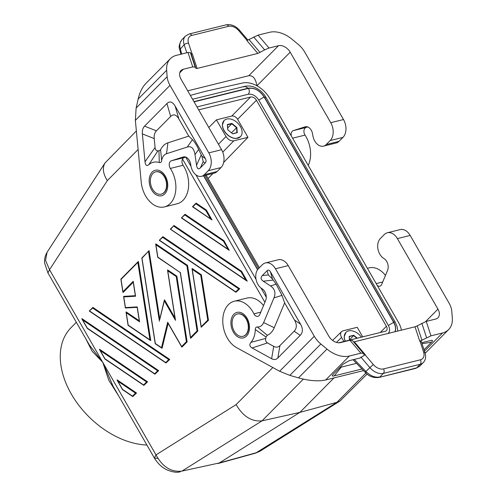 <?xml version="1.0" encoding="UTF-8"?>
<svg xmlns="http://www.w3.org/2000/svg" width="497" height="497" viewBox="0 0 497 497"><rect width="100%" height="100%" fill="white"/><g stroke="black" fill="none" stroke-linecap="round" stroke-linejoin="round"><path stroke-width="0.75" d="M216.437 119.845L226.017 136.507C228.204 139.756 230.801 141.191 233.807 140.825L247.966 137.327L237.597 119.292A4.927 3.311 44.7 0 0 231.757 116.056L216.437 119.845L208.808 127.487M198.676 109.868L250.587 97.021A4.927 3.311 44.7 0 1 256.433 100.264L386.411 326.305A4.927 3.311 -135.3 0 1 386.43 330.635A4.927 3.311 -135.3 0 1 385.287 331.269L338.724 342.787M223.004 122.187A11.437 7.679 44.7 0 0 222.414 124.753A11.437 7.679 44.7 0 0 224.085 130.742A11.437 7.679 44.7 0 0 236.261 138.452A11.437 7.679 44.7 0 0 238.821 137.831M181.492 217.903L184.791 214.952L223.426 241.132L228.142 249.332L229.254 250.358L223.967 240.672L223.426 241.132M85.652 338.513L92.088 351.186L102.755 362.313L112.962 386.001L154.405 458.079L157.698 458.383M136.371 130.972L105.041 162.917L47.085 252.265L45.538 260.341L49.52 269.741L47.942 272.928L89.392 345.017L102.755 362.313L108.824 380.298L118.845 396.227M133.358 282.091L133.239 281.314L122.958 291.708L121.032 279.389L137.837 262.404L149.945 339.855L128.183 325.113L126.257 312.793L139.57 321.814L137.234 306.897L125.443 307.581L123.772 296.914L135.569 296.231L133.239 281.314M135.482 295.684L135.569 296.231M47.942 272.928L44.687 263.217C44.19 259.552 44.991 255.899 47.097 252.252M135.346 295.69L123.703 296.367L123.772 296.914M125.48 308.01L137.166 307.332L125.48 308.01L125.443 307.581M401.414 330.145A22.999 15.45 44.7 0 0 398.37 322.174L269.573 98.189A22.999 15.45 -135.3 0 0 242.598 83.005L204.708 91.498L190.351 95.393M303.338 379.118L262.056 420.841L299.896 412.386L336.941 402.309L340.097 400.936L367.097 374.067M133.246 282.228L123.101 292.478L122.958 291.708M208.075 178.529L212.964 173.478M223.65 162.438L247.966 137.327M205.82 210.517L206.361 210.057L212.02 219.898L192.892 206.764L195.861 203.77L205.82 210.517L210.535 218.717M334.003 377.919L299.896 412.386L219.289 462.968L181.958 471.1C171.229 472.355 162.569 466.95 155.983 454.885L154.405 458.079C157.735 463.533 161.929 467.46 166.986 469.858C172.695 472.206 177.174 472.827 180.43 471.721M343.899 341.507L341.551 337.426C340.277 335.009 340.277 333.077 341.557 331.623L343.054 330.809L357.213 327.306L362.698 336.854M105.041 162.917C102.22 167.824 102.985 173.72 107.327 180.61L49.52 269.741L155.983 454.885L236.125 404.601C243.021 416.443 251.662 421.86 262.056 420.841L181.958 471.1L219.289 462.968L256.85 452.568L259.844 451.301L340.097 400.936M120.995 279.041L121.032 279.389M163.967 192.569A11.499 7.884 76.1 0 1 161.227 194.165A11.499 7.884 76.1 0 1 156.692 193.439A11.499 7.884 76.1 0 1 150.603 183.94A11.499 7.884 76.1 0 1 152.964 173.434A11.499 7.884 76.1 0 1 155.704 171.838A11.499 7.884 76.1 0 1 165.42 178.945A11.499 7.884 76.1 0 1 163.967 192.569M155.859 171.8A11.499 7.884 76.1 0 1 156.015 171.757A11.499 7.884 76.1 0 1 164.768 176.87A11.499 7.884 76.1 0 1 164.277 192.488A11.499 7.884 76.1 0 1 161.537 194.085A11.499 7.884 76.1 0 1 161.382 194.122M259.372 267.734L206.137 175.168M76.345 322.323L71.034 327.691A75.575 50.762 44.7 0 0 74.096 398.582A75.575 50.762 44.7 0 0 146.913 445.045M344.825 334.04A11.437 7.679 44.7 0 0 344.235 336.599A11.437 7.679 44.7 0 0 345.191 341.184M223.967 240.672L185.052 214.306L184.791 214.952M245.748 279.948L247.233 281.134L241.573 271.294L241.033 271.747L245.748 279.948L170.421 229.092M259.844 451.301L255.601 453.127L336.941 402.309L365.91 373.036M185.716 157.114L190.991 166.296M195.893 174.814L256.067 279.463M260.968 287.987L266.262 297.187M264.901 302.288L182.542 159.059M234.696 315.576A11.499 7.884 -103.9 0 0 232.341 326.082A11.499 7.884 -103.9 0 0 238.423 335.581A11.499 7.884 -103.9 0 0 242.965 336.307A11.499 7.884 -103.9 0 0 245.704 334.711A11.499 7.884 -103.9 0 0 247.158 321.093A11.499 7.884 -103.9 0 0 237.436 313.98A11.499 7.884 -103.9 0 0 234.696 315.576M206.361 210.057L196.122 203.124L195.861 203.77M192.563 206.715L192.892 206.764M139.427 320.913L139.57 321.814M139.272 320.789L126.132 311.886L126.257 312.793M137.278 307.326L137.234 306.897M137.837 262.404L138.396 261.459L150.765 340.588L149.945 339.855M377.279 285.489A4.927 3.38 76.1 0 0 379.801 286.197A4.927 3.38 76.1 0 0 381.715 284.377L387.567 270.38A7.884 5.405 -103.9 0 0 384.193 258.695L383.522 258.26A11.499 7.884 -103.9 0 1 377.894 248.699A11.499 7.884 -103.9 0 1 380.317 238.566L384.256 234.59A13.146 9.008 76.1 0 1 387.387 232.764L400.16 229.602A13.146 9.008 76.1 0 1 410.168 235.441L448.977 302.94A19.712 13.245 -135.3 0 1 451.829 311.6L452.313 318.061A26.285 17.656 -135.3 0 1 448.617 329.598A26.285 17.656 -135.3 0 1 442.51 332.978L430.986 335.829L419.76 341.222L421.239 341.296L425.01 352.764A3.286 1.472 -18.2 0 0 423.599 352.062L420.015 341.153M387.387 232.764A13.146 9.008 76.1 0 1 397.389 238.603L437.944 309.128A9.859 6.623 -135.3 0 1 437.987 317.782A9.859 6.623 -135.3 0 1 435.695 319.049L426.233 321.391L417.219 325.852L421.965 340.29M241.573 271.294L173.981 225.495L170.341 229.123M170.751 229.142L173.851 225.57M196.992 106.936L248.264 94.25C252.321 93.747 255.825 95.685 258.769 100.071L388.356 325.436L393.686 322.354L264.1 96.99C259.732 90.491 254.545 87.615 248.537 88.367C249.649 90.734 249.556 92.703 248.251 94.262M388.02 333.462L389.101 332.257L389.654 330.132L389.319 327.641L388.356 325.436M397.768 331.045L397.109 326.604L395.177 322.106L393.699 321.988L264.472 97.257C259.894 90.435 254.445 87.416 248.133 88.199L193.929 101.612M395.177 322.106L265.951 97.381L264.472 97.257M243.778 86.987L244.884 86.304L248.133 88.199M258.757 100.083L264.1 96.99M361.418 337.171A11.499 7.722 44.7 0 0 345.937 332.375A11.499 7.722 44.7 0 0 345.309 341.159M357.287 338.196L353.721 335.258L349.161 336.382L349.447 340.134M349.509 340.116L349.254 336.693L353.721 335.258M349.484 339.78L353.609 335.612L356.865 338.302M349.254 336.693L349.161 336.382M240.424 126.605A11.499 7.722 44.7 0 0 224.122 120.529A11.499 7.722 44.7 0 0 224.166 130.624A11.499 7.722 44.7 0 0 240.467 136.706A11.499 7.722 44.7 0 0 240.424 126.605M237.243 132.699L236.852 127.487L231.9 123.405L227.34 124.53L227.732 129.742L232.689 133.823L237.243 132.699L236.901 132.649L236.522 127.667L231.788 123.765L231.9 123.405M236.852 127.487L231.44 132.798M232.559 133.718L236.901 132.649M227.663 127.934L231.788 123.765L227.433 124.84L227.806 129.804M227.433 124.84L227.34 124.53M185.741 157.102L184.132 157.624A4.927 3.38 -103.9 0 0 183.101 165.277A24.645 16.892 76.1 0 1 177.156 203.764L164.383 206.92A24.645 16.892 76.1 0 1 141.185 181.871L135.364 120.367L136.116 108.066L138.154 99.052C139.713 92.361 142.304 87.143 145.925 83.397L170.353 58.708A26.285 17.656 -135.3 0 1 176.466 55.329L187.99 52.477L190.388 52.651L191.165 53.924L192.364 54.011L197.11 68.443L257.831 53.427L246.86 40.524L258.08 35.138L269.051 48.035L278.506 45.693A9.859 6.623 -135.3 0 1 290.192 52.173L256.937 85.782M170.353 58.708A26.285 17.656 -135.3 0 0 166.663 70.245L167.147 76.706A19.712 13.245 -135.3 0 0 169.999 85.366L208.808 152.865A13.146 9.008 -103.9 0 1 208.249 170.72L204.31 174.702A11.499 7.884 76.1 0 1 201.571 176.298L214.344 173.136A11.499 7.884 76.1 0 0 217.083 171.54L221.022 167.557A13.146 9.008 -103.9 0 0 221.581 149.703L181.026 79.178A9.859 6.623 -135.3 0 1 180.989 70.524A9.859 6.623 -135.3 0 1 183.281 69.257L179.746 72.823M184.132 157.624L171.359 160.78A4.927 3.38 -103.9 0 0 170.328 168.433A24.645 16.892 76.1 0 1 164.383 206.92M201.571 176.298A11.499 7.884 76.1 0 1 190.836 165.383L190.699 164.414A7.884 5.405 76.1 0 0 183.337 156.934A7.884 5.405 76.1 0 0 183.095 157.002L171.359 160.78M144.565 126.157C142.807 127.977 142.074 130.556 142.372 133.91L145.006 161.742C145.472 165.389 146.733 166.377 148.796 164.706A21.359 14.637 -103.9 0 1 159.27 162.531C160.581 162.917 161.382 162.264 161.674 160.587A11.499 7.884 -103.9 0 1 166.52 153.722L187.251 147.05C191.426 145.857 194.016 148.379 195.01 154.61L196.532 165.203C197.123 168.85 198.402 169.732 200.378 167.868L205.174 163.022C206.274 161.854 206.317 160.369 205.317 158.555L175.137 106.072C172.509 101.661 169.775 100.829 166.924 103.562L144.565 126.157L156.425 130.841L170.67 116.447C173.515 113.707 176.255 114.546 178.877 118.957L188.754 136.128L192.451 139.669C194.42 141.614 196.495 144.869 198.663 149.435L195.01 154.61M198.663 149.435L201.881 156.201L203.211 161.674L205.174 163.022M161.674 160.587L160.593 149.734L158.972 150.852A31.603 21.657 -103.9 0 0 157.872 150.871C156.275 150.877 155.344 149.752 155.07 147.491L154.232 138.588C153.933 135.24 154.666 132.656 156.425 130.841M188.754 136.128L167.924 142.832A21.744 14.904 -103.9 0 0 160.593 149.734M159.27 162.531L158.972 150.852M148.796 164.706L157.872 150.871M183.281 69.257L192.737 66.915L195.135 67.089L195.911 68.362L191.165 53.924M253.675 36.989L264.646 49.893L269.051 48.035M264.646 49.893L257.831 53.427M197.11 68.443L195.911 68.362M187.729 90.827L248.798 75.718C253.072 75.382 255.762 78.725 256.881 85.751M291.31 135.992A4.927 3.38 76.1 0 1 293.298 130.618L305.028 126.841A7.884 5.405 76.1 0 1 305.276 126.766A7.884 5.405 76.1 0 1 312.632 134.252L312.775 135.221A11.499 7.884 76.1 0 0 323.504 146.13A11.499 7.884 76.1 0 0 326.243 144.534L339.022 141.372L342.955 137.396A13.146 9.008 -103.9 0 0 343.52 119.541L304.704 52.042A19.712 13.245 44.7 0 0 298.125 44.301L291.981 39.238A26.285 17.656 -135.3 0 0 269.604 32.286L258.08 35.138M180.933 54.223L179.734 49.675L184.163 44.742L186.804 52.769M179.734 49.675C178.529 47.172 179.224 43.866 181.821 39.748L180.399 41.922L179.821 44.326L179.908 47.029L181.672 54.043M326.243 144.534L330.182 140.552A13.146 9.008 -103.9 0 0 330.741 122.697L290.192 52.173M307.674 126.94L306.071 127.456A4.927 3.38 76.1 0 0 305.034 135.109A24.645 16.892 76.1 0 1 308.233 165.414M339.022 141.372A11.499 7.884 76.1 0 1 336.283 142.968L323.504 146.13M243.114 336.27A11.499 7.884 -103.9 0 0 243.275 336.233A11.499 7.884 -103.9 0 0 246.015 334.636A11.499 7.884 -103.9 0 0 246.506 319.012A11.499 7.884 -103.9 0 0 237.746 313.905A11.499 7.884 -103.9 0 0 237.597 313.942M385.461 275.419A24.645 16.892 -103.9 0 0 368.991 267.895L367.389 268.293M352.323 340.445L349.925 340.271L340.47 342.613A9.859 6.623 -135.3 0 1 328.784 336.134L288.229 265.609A13.146 9.008 76.1 0 0 278.227 259.769L265.454 262.932A13.146 9.008 76.1 0 1 275.456 268.765L314.272 336.264A19.712 13.245 44.7 0 0 320.851 344.005L326.989 349.068L298.486 377.875C309.296 380.857 318.353 381.559 325.659 379.981L363.543 370.613M353.572 341.899L354.299 341.799L365.27 354.703L360.002 357.995L349.261 360.654L343.21 364.108L332.71 374.775C331.766 375.974 332.263 376.341 334.195 375.881L361.99 369.004M417.219 325.852L415.014 326.784L354.299 341.799M365.27 354.703L364.096 354.647L363.245 353.274L360.897 353.168L349.925 340.271M326.989 349.068A26.285 17.656 -135.3 0 0 349.372 356.02L360.897 353.168M421.711 342.731L431.315 340.389C432.844 340.184 432.893 340.812 431.464 342.278L422.021 343.663M424.034 349.789L431.464 342.278M340.016 367.333L341.234 367.134L334.195 375.881M356.535 363.35L341.234 367.134M419.679 366.214L415.877 368.327L419.679 366.214L423.282 362.58C425.643 360.027 426.221 356.753 425.01 352.764M366.121 372.141C365.146 372.744 365.059 372.508 365.854 371.439C370.414 375.949 375.067 377.795 379.82 376.987L383.386 373.384A3.286 2.255 76.1 0 0 383.529 368.917L420.369 359.803A9.859 6.623 44.7 0 0 423.599 352.062M415.877 368.327L379.037 377.44C373.551 378.13 368.979 376.471 365.326 372.458L353.032 359.722M260.782 312.147L253.936 313.837A4.927 3.38 -103.9 0 0 257.868 316.359A4.927 3.38 -103.9 0 0 259.776 314.545L265.634 300.542A7.884 5.405 -103.9 0 0 262.254 288.856L261.59 288.422A11.499 7.884 -103.9 0 1 255.961 278.867A11.499 7.884 -103.9 0 1 258.384 268.734L262.323 264.752A13.146 9.008 76.1 0 1 265.454 262.932M263.528 305.587A24.645 16.892 -103.9 0 0 247.059 298.063L234.28 301.225A24.645 16.892 -103.9 0 0 222.805 322.391A24.645 16.892 -103.9 0 0 236.442 347.533L279.637 371.265L289.819 375.365L298.486 377.875M279.923 345.601C278.134 347.372 276.059 347.627 273.704 346.353L267.454 342.924L252.097 347.981C249.569 346.415 249.183 344.539 250.942 342.346A21.359 14.637 -103.9 0 0 255.296 329.536C255.371 327.759 256.054 326.908 257.353 326.983A11.499 7.884 -103.9 0 0 263.634 322.596L273.977 297.871C275.947 292.845 274.798 288.869 270.53 285.943L263.23 281.196C260.732 279.476 260.428 277.599 262.31 275.568L267.106 270.722L268.318 274.903L272.511 279.028L276.152 284.191L281.985 295.38L284.638 302.878L294.51 320.049C297.026 324.572 296.908 328.293 294.162 331.207L279.923 345.601L277.86 357.964L300.219 335.369C302.965 332.456 303.083 328.734 300.573 324.212L270.393 271.729C269.343 269.964 268.243 269.629 267.106 270.722M252.097 347.981L271.642 358.722C274.002 359.99 276.077 359.735 277.86 357.964M253.936 313.837A24.645 16.892 -103.9 0 0 234.28 301.225M263.634 322.596L274.245 327.728L284.638 302.878M257.353 326.983L267.28 335.27A21.744 14.904 76.1 0 0 274.245 327.728M255.296 329.536L266.038 337.041L267.28 335.27M266.038 337.041A31.603 21.657 76.1 0 1 265.733 338.445L250.942 342.346M267.454 342.924C265.876 341.979 265.305 340.488 265.733 338.445M136.526 393.015L117.062 379.832L117.851 381.187L135.495 393.139L132.531 396.14L132.761 396.569L136.526 393.015L135.495 393.139M169.738 359.449L92.927 307.413L92.666 308.059L168.707 359.573L165.743 362.574L165.973 363.003L169.738 359.449L168.707 359.573M187.537 265.386L155.791 243.878L155.685 244.195L155.915 244.785L186.897 265.771L197.073 330.903L190.55 337.5L190.693 338.271L197.806 331.077L187.537 265.386L186.897 265.771M159.761 319.049L149.069 250.668L141.956 257.862M175.019 318.08L164.544 299.865L164.352 300.151L164.345 300.921L175.503 320.329L167.769 270.84L176.218 276.562L186.4 341.694L181.629 346.515L181.958 347.099L187.133 341.868L176.864 276.177L167.644 269.933L167.769 270.84M168.179 323.137L167.682 322.255L161.5 347.683L162.072 348.254L168.135 323.336M147.597 381.826L99.462 349.217L100.245 350.571L146.565 381.951L143.602 384.951L143.832 385.38L147.597 381.826L146.565 381.951M158.667 370.638L81.856 318.602L82.645 319.956L157.636 370.762L154.673 373.763L154.902 374.191L158.667 370.638L157.636 370.762M208.485 320.292L201.366 274.754L192.146 268.51L192.271 269.417L200.72 275.139L207.752 320.118L201.229 326.709L201.179 327.281L208.485 320.292L207.752 320.118M239.716 288.726L162.91 236.684L162.649 237.33L238.69 288.85L235.721 291.845L235.957 292.279L239.716 288.726L238.69 288.85M122.722 389.673L117.851 381.187M87.515 328.442L82.645 319.956M105.115 359.058L100.245 350.571M89.367 311.01L92.666 308.059M159.351 240.281L162.649 237.33M201.366 274.754L200.72 275.139M197.806 331.077L197.073 330.903M180.281 272.58L157.841 257.104L155.915 244.785M155.368 343.713L141.987 258.21L148.92 250.768M159.804 319.347L164.345 300.921M175.211 318.459L175.503 320.329M176.864 276.177L176.218 276.562M187.133 341.868L186.4 341.694M231.757 116.056L250.587 97.021M228.142 249.332L181.821 217.953M222.749 152.15L233.807 140.825M237.597 119.292L256.433 100.264M386.411 326.305L380.273 332.505M218.45 144.254L226.017 136.507M341.551 337.426L336.469 342.408M138.123 149.491L107.327 180.61M421.835 323.249L426.581 337.687M173.72 226.141L241.033 271.747M395.258 331.667L395.705 328.206L395.183 325.38L393.699 321.988M203.565 175.801L257.57 269.722M203.758 175.752L257.688 269.548M248.537 88.367L194.06 101.842M395.127 331.704L395.593 328.275L395.096 325.585L393.686 322.354M410.168 235.441L397.389 238.603M183.101 165.277L170.328 168.433M217.083 171.54L204.31 174.702M183.592 156.884L183.095 157.002M165.308 176.081A13.146 9.008 76.1 0 1 164.749 193.936A13.146 9.008 76.1 0 1 151.616 189.922A13.146 9.008 76.1 0 1 152.175 172.068A13.146 9.008 76.1 0 1 165.308 176.081M169.999 85.366L135.364 120.367M203.211 161.674L200.378 167.868M201.881 156.201L205.317 158.555M178.877 118.957L175.137 106.072M145.006 161.742L155.07 147.491M142.372 133.91L154.232 138.588M166.52 153.722L167.924 142.832M187.251 147.05L192.451 139.669M170.67 116.447L166.924 103.562M201.235 154.902L196.532 165.203M192.737 66.915L187.99 52.477M195.135 67.089L190.388 52.651M278.506 45.693L248.798 75.718M260.03 52.496L249.059 39.598M181.821 39.748L185.418 36.107A13.146 8.828 44.7 0 0 184.163 44.742A3.286 1.472 161.8 0 1 188.525 43.164L192.109 54.061M185.418 36.107L189.258 33.964A3.286 2.255 -103.9 0 1 191.761 35.424A9.859 6.623 44.7 0 0 188.525 43.164M191.761 35.424L228.601 26.31A3.286 2.255 -103.9 0 0 226.098 24.85C231.086 24.018 235.597 25.844 239.616 30.323L247.966 40.145M239.616 30.323L238.827 30.721A9.859 6.623 44.7 0 0 228.601 26.31M238.827 30.721L247.108 40.456M343.52 119.541L330.741 122.697M342.955 137.396L330.182 140.552M293.298 130.618L306.071 127.456M305.028 126.841L305.525 126.716M292.578 138.191L305.034 135.109M166.663 70.245L138.154 99.052M167.147 76.706L136.116 108.066M208.808 152.865L221.581 149.703M208.249 170.72L221.022 167.557M437.944 309.128L425.649 321.553M376.186 283.594L382.715 281.979M426.233 321.391L430.986 335.829M415.014 326.784L419.76 341.222M349.372 356.02L325.659 379.981M442.51 332.978L424.494 351.186M420.369 359.803A3.286 2.255 76.1 0 1 420.226 364.27A13.146 8.828 44.7 0 0 423.282 362.58M379.037 377.44L416.66 367.873L420.226 364.27L383.386 373.384A13.146 8.828 44.7 0 1 369.756 367.5L360.897 357.088M354.249 359.418L365.854 371.439L373.303 364.506A9.859 6.623 44.7 0 0 383.529 368.917M373.303 364.506L365.015 354.765M275.456 268.765L288.229 265.609M233.354 332.064A13.146 9.008 -103.9 0 0 246.487 336.078A13.146 9.008 -103.9 0 0 247.046 318.223A13.146 9.008 -103.9 0 0 233.913 314.21A13.146 9.008 -103.9 0 0 233.354 332.064M279.637 371.265L314.272 336.264M263.23 281.196L273.22 280.084M276.152 284.191L270.53 285.943M273.977 297.871L281.985 295.38M273.704 346.353L271.642 358.722M262.31 275.568L268.318 274.903M300.219 335.369L294.162 331.207M300.573 324.212L294.51 320.049M270.393 271.729L272.511 279.028M289.819 375.365L320.851 344.005M272.816 367.519L236.125 404.601M235.721 291.845L159.68 240.331M165.743 362.574L89.696 311.054M132.531 396.14L122.566 389.387M201.229 326.709L192.271 269.417M154.673 373.763L87.36 328.157M143.602 384.951L104.966 358.772M190.55 337.5L180.374 272.368M161.5 347.683L155.319 343.495M181.629 346.515L167.682 322.255M148.51 251.619L159.4 321.267M229.254 250.358L181.411 217.947L184.921 214.381M135.377 295.889L133.19 281.886M125.356 307.904L123.585 296.572M122.908 292.273L120.864 279.184M161.227 194.165L161.537 194.085M246.86 280.979L170.341 229.136M341.557 331.623L332.592 340.408M255.601 453.127L218.028 463.527M195.992 203.198L192.482 206.746L211.654 219.742M150.498 340.507L128.089 325.324M138.247 261.559L120.895 279.097M128.071 325.293L126.027 312.203M139.34 321.224L137.153 307.221M192.569 99.245L244.884 86.304C251.805 85.18 255.241 87.578 257.471 88.752C261.031 90.926 263.857 93.803 265.951 97.381M258.539 268.573L204.988 175.447M344.235 336.599L345.937 332.375M222.414 124.753L224.122 120.529M189.258 33.964L226.098 24.85M237.746 313.905L237.436 313.98M363.245 353.274L352.274 340.377M448.617 329.598L425.171 353.292M243.275 336.233L242.965 336.307M155.704 171.838L156.015 171.757M240.467 136.706L236.261 138.452M117.143 380.255L122.535 389.629M132.761 396.569L122.566 389.66M81.937 319.024L87.323 328.393M99.543 349.639L104.929 359.014M154.902 374.191L87.354 328.43M92.802 307.488L89.286 311.035M165.973 363.003L89.286 311.047M143.832 385.38L104.96 359.045M235.957 292.279L159.27 240.324M162.78 236.758L159.27 240.312M201.179 327.281L192.041 268.827M190.5 338.066L180.262 272.549M180.268 272.567L157.748 257.316M157.729 257.284L155.685 244.195M159.568 319.838L164.352 300.151M175.174 319.074L167.539 270.25M181.722 346.968L167.893 322.926M161.848 348.192L155.232 343.713M155.213 343.682L141.819 258.005"/></g></svg>
